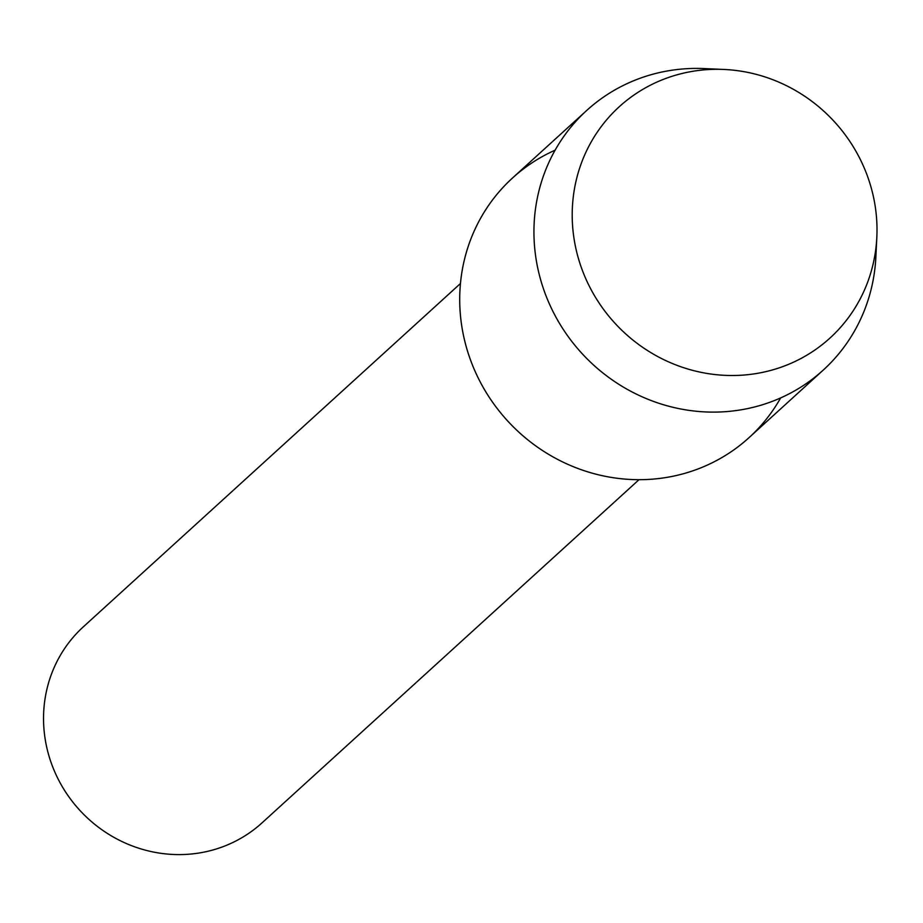 <?xml version="1.0" encoding="UTF-8"?>
<svg xmlns="http://www.w3.org/2000/svg" width="923" height="923" viewBox="0 0 923 923"><rect width="100%" height="100%" fill="white"/><g stroke="black" fill="none" stroke-linecap="round" stroke-linejoin="round"><path stroke-width="1.38" d="M717.656 69.306A156.448 148.961 47.7 0 0 572.364 221.924A156.448 148.961 47.7 0 0 731.558 375.511A156.448 148.961 47.7 0 0 876.85 222.893A156.448 148.961 47.7 0 0 717.656 69.306A156.448 148.961 47.7 0 0 572.364 221.924A156.448 148.961 47.7 0 0 731.558 375.511A156.448 148.961 47.7 0 0 876.827 237.326A156.448 148.961 47.7 0 0 724.001 69.456A156.448 148.961 47.7 0 0 717.656 69.306M555.127 150.172A175.612 167.201 47.7 0 0 465.111 342.479A175.612 167.201 47.7 0 0 638.578 479.683A175.612 167.201 47.7 0 0 780.65 397.917M460.45 283.523L83.439 626.729A132.624 126.278 47.7 0 0 53.949 769.978A132.624 126.278 47.7 0 0 178.624 854.594A132.624 126.278 47.7 0 0 262.005 822.889L639.016 479.683M724.001 69.456L704.33 68.579A175.612 167.201 47.7 0 0 697.2 68.406A175.612 167.201 47.7 0 0 586.786 110.391A175.612 167.201 47.7 0 0 547.731 300.067A175.612 167.201 47.7 0 0 712.81 412.108A175.612 167.201 47.7 0 0 823.224 370.111A175.612 167.201 47.7 0 0 875.869 256.998L876.827 237.326M586.786 110.391L512.553 177.966A175.612 167.201 47.7 0 0 473.499 367.642A175.612 167.201 47.7 0 0 638.578 479.683A175.612 167.201 47.7 0 0 748.991 437.687L823.224 370.111"/></g></svg>
